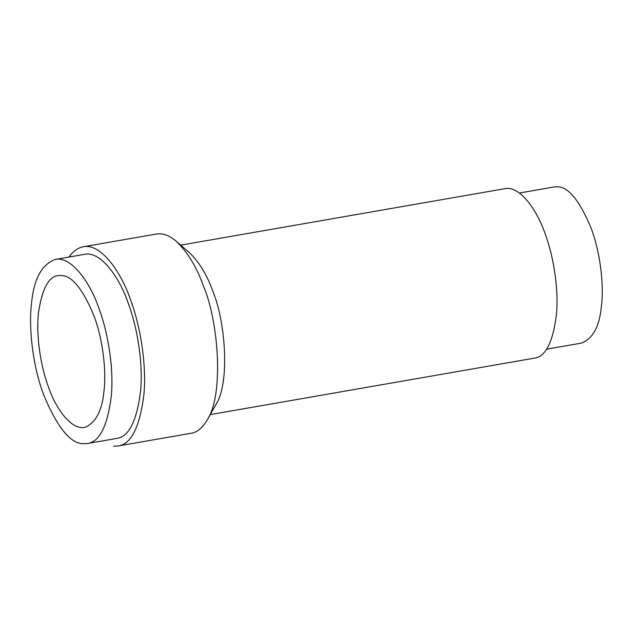 <?xml version="1.0" encoding="UTF-8"?>
<svg xmlns="http://www.w3.org/2000/svg" width="633" height="633" viewBox="0 0 633 633"><rect width="100%" height="100%" fill="white"/><g stroke="black" fill="none" stroke-linecap="round" stroke-linejoin="round"><path stroke-width="0.95" d="M189.441 252.67C199.45 262.339 207.276 275.308 212.917 291.576C225.316 320.694 230.23 382.791 215.916 404.534M210.227 414.599L534.363 358.151C545.741 356.735 553.139 341.844 556.557 313.485C558.852 285.934 552.585 253.477 545.1 233.727C536.974 209.824 519.606 185.287 504.754 188.705M156.359 234.044C162.784 232.984 169.399 235.381 176.196 241.228C187.954 252.599 197.156 267.846 203.786 286.978C218.369 321.208 224.137 394.209 207.315 419.774C202.378 427.995 196.998 432.489 191.166 433.257L117.912 446.012L113.457 446.194M581.442 343.11C592.812 338.71 599.451 326.565 601.35 306.689C603.866 288.3 601.358 255.677 591.246 228.458C579.733 200.811 568.529 186.925 557.641 186.806L554.152 186.949L519.353 193.01M69.092 257.03C72.993 251.301 77.661 247.891 83.097 246.799C100.56 242.779 120.974 271.62 130.533 299.733C139.331 322.949 146.698 361.111 144.007 393.504C139.98 426.848 131.284 444.35 117.912 446.012M87.291 443.559L83.176 443.725C70.342 443.583 57.136 427.212 43.566 394.628C31.642 362.543 28.683 324.08 31.65 302.4C33.889 278.963 41.715 264.649 55.118 259.459C71.26 255.74 90.123 282.397 98.954 308.374C107.088 329.833 113.9 365.099 111.408 395.032C107.689 425.843 99.65 442.024 87.291 443.559L116.591 438.455C128.95 436.92 136.989 420.739 140.708 389.928C143.2 359.995 136.388 324.729 128.254 303.27C119.431 277.294 100.56 250.636 84.418 254.355M61.448 275.561L60 275.513C49.453 275.038 42.261 287.54 38.439 313.011C35.772 338.054 41.493 368.746 48.456 387.008C56.02 409.567 72.922 432.292 86.428 426.792C96.351 421.428 102.166 409.812 103.875 391.93C106.312 374.079 103.875 342.413 94.064 315.994C82.891 289.154 72.02 275.679 61.448 275.561M180.722 245.137L504.857 188.689M176.211 241.252L189.465 252.686M207.308 419.782L215.908 404.542M546.548 349.187L581.347 343.126M83.216 246.783L156.478 234.02M55.229 259.443L84.529 254.339"/></g></svg>
